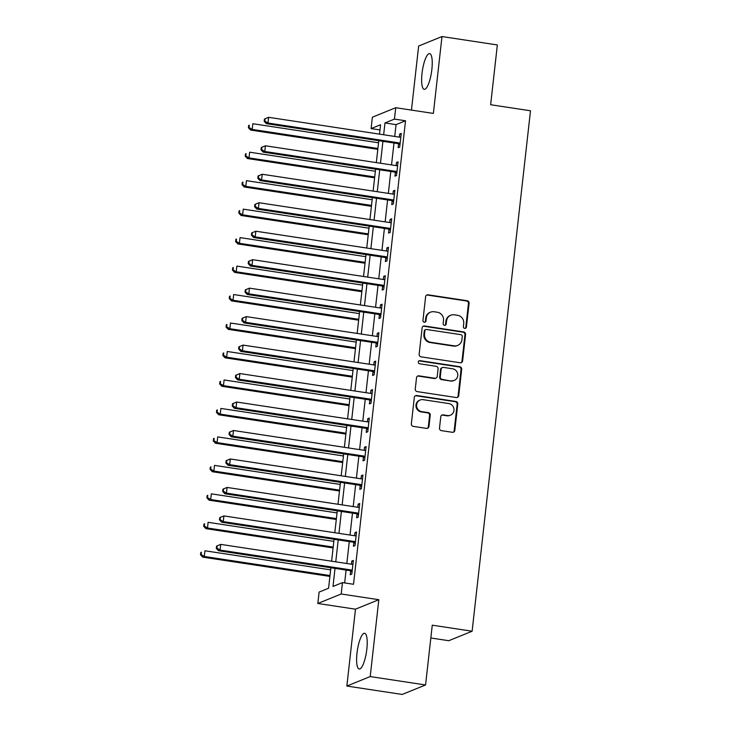 <?xml version="1.0" encoding="UTF-8"?>
<svg xmlns="http://www.w3.org/2000/svg" width="731" height="731" viewBox="0 0 731 731"><rect width="100%" height="100%" fill="white"/><g stroke="black" fill="none" stroke-linecap="round" stroke-linejoin="round"><path stroke-width="1.1" d="M464.715 328.393A1.59 1.517 67.9 0 0 466.415 327.059L469.083 303.301A2.275 2.175 67.9 0 0 467.155 300.733L428.037 294.803A2.275 2.175 67.9 0 0 425.616 296.713L422.947 320.461A1.59 1.517 67.9 0 0 425.067 322.17A1.59 1.517 67.9 0 0 425.99 320.927L426.337 317.848A7.273 6.954 67.9 0 1 434.095 311.753L437.348 312.247A7.273 6.954 67.9 0 1 443.507 320.452L443.16 323.531A1.59 1.517 67.9 0 0 445.28 325.231A1.59 1.517 67.9 0 0 446.202 323.988L446.55 320.918A7.273 6.954 67.9 0 1 454.307 314.814L457.56 315.308A7.273 6.954 67.9 0 1 463.719 323.522L463.372 326.593A1.59 1.517 67.9 0 0 464.715 328.393M465.163 328.393A1.59 1.517 67.9 0 0 465.784 327.314L468.452 303.557A2.275 2.175 67.9 0 0 466.524 300.989L427.407 295.059A2.275 2.175 67.9 0 0 426.621 295.086M424.738 322.261A1.59 1.517 67.9 0 0 425.36 321.183L425.707 318.104L426.337 317.848M444.951 325.322A1.59 1.517 67.9 0 0 445.572 324.244L445.919 321.174L446.55 320.918M366.834 649.137A18.065 4.624 -81.4 0 0 364.623 633.265A18.065 4.624 -81.4 0 0 356.993 653.13A18.065 4.624 -81.4 0 0 359.204 669.002A18.065 4.624 -81.4 0 0 366.834 649.137M431.857 69.472A18.065 4.624 -81.4 0 0 429.645 53.61A18.065 4.624 -81.4 0 0 422.006 73.466A18.065 4.624 -81.4 0 0 424.227 89.337A18.065 4.624 -81.4 0 0 431.857 69.472M439.505 428.074A2.275 2.175 67.9 0 0 441.423 430.641L452.398 432.304A2.275 2.175 67.9 0 0 454.819 430.404L457.78 404.024A2.275 2.175 67.9 0 0 455.861 401.456L416.734 395.517A2.275 2.175 67.9 0 0 414.313 397.426L411.352 423.806A2.275 2.175 67.9 0 0 413.28 426.374L426.538 428.384A2.275 2.175 67.9 0 0 428.96 426.475L430.23 415.19A2.275 2.175 67.9 0 0 428.302 412.622L421.732 411.626A6.086 5.811 67.9 0 1 420.115 400.012A6.086 5.811 67.9 0 1 423.066 399.665L448.825 403.567A6.086 5.811 67.9 0 1 450.442 415.19A6.086 5.811 67.9 0 1 447.482 415.528L443.187 414.879A2.275 2.175 67.9 0 0 440.766 416.789L439.505 428.074M425.561 684.965L402.205 694.45L346.85 686.053L370.206 676.568L425.561 684.965L432.268 625.179L472.116 631.228L530.496 110.783L490.638 104.734L497.345 44.947L441.99 36.55L433.373 113.424L395.727 107.713L394.448 119.098L405.522 120.779L353.53 584.279L342.464 582.607L341.185 593.992L317.83 603.477L319.109 592.083L328.575 588.245L330.878 567.759M370.206 676.568L378.822 599.703L341.185 593.992M460.201 362.777A2.275 2.175 67.9 0 0 462.622 360.867L465.583 334.487A2.275 2.175 67.9 0 0 463.655 331.929L424.537 325.989A2.275 2.175 67.9 0 0 422.116 327.899L419.155 354.279A2.275 2.175 67.9 0 0 421.074 356.847L460.201 362.777M461.681 369.256L458.721 395.635A2.275 2.175 67.9 0 1 456.299 397.545L417.182 391.606A2.275 2.175 67.9 0 1 415.254 389.047L416.524 377.753A2.275 2.175 67.9 0 1 418.945 375.844L434.808 378.256A2.275 2.175 67.9 0 0 437.239 376.346L438.079 368.853A2.275 2.175 67.9 0 0 436.151 366.295L419.631 363.791A1.59 1.517 67.9 0 1 419.21 360.748A1.59 1.517 67.9 0 1 419.987 360.657L459.762 366.688A2.275 2.175 67.9 0 1 461.681 369.256L461.051 369.511L458.09 395.891L458.721 395.635M441.99 36.55L418.644 46.035L411.452 110.098M405.522 120.779L396.056 124.626L394.731 136.45M393.991 143.011L391.533 164.923M390.802 171.483L388.344 193.395M387.604 199.947L385.146 221.858M384.415 228.419L381.957 250.331M381.216 256.892L378.759 278.803M378.028 285.364L375.57 307.276M374.829 313.837L372.371 335.748M371.64 342.3L369.182 364.212M368.442 370.772L365.984 392.684M365.253 399.245L362.795 421.157M362.055 427.717L359.597 449.629M358.866 456.19L356.408 478.101M355.668 484.662L353.21 506.565M352.479 513.125L350.021 535.037M349.281 541.598L346.823 563.51M346.092 570.07L344.648 582.936M398.55 143.989L398.139 147.689L399.711 147.05L401.246 133.389L399.674 134.029L399.318 137.145M395.361 172.461L394.941 176.162L396.522 175.522L398.057 161.853L396.476 162.492L396.129 165.617M392.163 200.924L391.752 204.634L393.324 203.995L394.859 190.325L393.287 190.965L392.931 194.09M388.974 229.397L388.554 233.107L390.135 232.467L391.67 218.797L390.089 219.437L389.742 222.562M385.776 257.869L385.365 261.57L386.937 260.93L388.472 247.27L386.9 247.91L386.544 251.025M382.587 286.342L382.167 290.043L383.748 289.403L385.283 275.742L383.702 276.382L383.355 279.498M379.389 314.814L378.978 318.515L380.549 317.875L382.085 304.206L380.513 304.845L380.157 307.97M376.2 343.278L375.78 346.987L377.36 346.348L378.896 332.678L377.315 333.318L376.968 336.443M373.002 371.75L372.591 375.46L374.162 374.82L375.697 361.151L374.126 361.79L373.769 364.915M369.813 400.222L369.393 403.932L370.973 403.284L372.508 389.623L370.928 390.263L370.58 393.379M366.615 428.695L366.204 432.396L367.775 431.756L369.31 418.095L367.739 418.735L367.382 421.851M363.426 457.167L363.005 460.868L364.586 460.228L366.121 446.559L364.541 447.208L364.193 450.323M360.228 485.631L359.816 489.341L361.388 488.701L362.923 475.031L361.352 475.671L360.995 478.796M357.039 514.103L356.618 517.813L358.199 517.173L359.734 503.504L358.153 504.143L357.806 507.268M353.841 542.576L353.429 546.285L355.01 545.637L356.536 531.976L354.964 532.616L354.608 535.732M350.652 571.048L350.231 574.749L351.812 574.109L353.347 560.449L351.766 561.088L351.419 564.204M430.824 637.989L448.77 640.703L472.116 631.228M378.822 599.703L355.476 609.179L346.85 686.053M355.476 609.179L317.83 603.477M379.983 129.926L371.101 128.583L372.381 117.198L395.727 107.713M335.017 568.389L332.998 586.445L342.464 582.607M394.448 119.098L384.981 122.945L383.656 134.769M382.925 141.33L380.467 163.241M379.727 169.802L377.269 191.714M376.538 198.275L374.08 220.186M373.34 226.738L370.882 248.65M370.151 255.21L367.693 277.122M366.953 283.683L364.495 305.595M363.764 312.155L361.306 334.067M360.566 340.628L358.108 362.539M357.377 369.1L354.919 391.003M354.179 397.563L351.721 419.475M350.99 426.036L348.532 447.948M347.792 454.508L345.334 476.42M344.603 482.981L342.145 504.893M341.404 511.453L338.946 533.365M338.215 539.917L335.757 561.828M379.517 134.138L380.568 124.736L371.101 128.583M331.609 561.207L334.067 539.295M334.807 532.735L337.265 510.823M337.996 504.262L340.454 482.35M341.194 475.79L343.652 453.878M344.383 447.317L346.841 425.405M347.581 418.845L350.039 396.942M350.77 390.381L353.228 368.47M353.968 361.909L356.426 339.997M357.157 333.437L359.615 311.525M360.356 304.964L362.814 283.052M363.545 276.492L366.003 254.58M366.743 248.028L369.201 226.117M369.932 219.556L372.39 197.644M373.13 191.083L375.588 169.172M376.319 162.611L378.777 140.699M396.056 124.626L384.981 122.945M399.674 134.029L401.155 134.248M396.476 162.492L397.956 162.721M393.287 190.965L394.767 191.193M390.089 219.437L391.569 219.665M386.9 247.91L388.38 248.129M383.702 276.382L385.182 276.601M380.513 304.845L381.993 305.074M377.315 333.318L378.795 333.546M374.126 361.79L375.606 362.019M370.928 390.263L372.408 390.482M367.739 418.735L369.219 418.954M364.541 447.208L366.021 447.427M361.352 475.671L362.832 475.899M358.153 504.143L359.634 504.372M354.964 532.616L356.445 532.844M351.766 561.088L353.247 561.307M450.762 315.235L450.132 315.49A7.273 6.954 67.9 0 0 445.919 321.174M430.55 312.164L429.919 312.42A7.273 6.954 67.9 0 0 425.707 318.104M460.978 362.75A2.275 2.175 67.9 0 0 461.992 361.123L464.953 334.743A2.275 2.175 67.9 0 0 463.025 332.185L423.907 326.245A2.275 2.175 67.9 0 0 423.13 326.273M462.266 336.488A1.59 1.517 67.9 0 0 460.914 334.688L426.575 329.48A1.59 1.517 67.9 0 0 424.885 330.814L424.519 334.058A7.273 6.954 67.9 0 0 430.669 342.272L454.143 345.827A7.273 6.954 67.9 0 0 461.901 339.732L462.266 336.488M425.798 329.571L425.168 329.827A1.59 1.517 67.9 0 0 424.245 331.07L424.885 330.814M457.679 345.416L457.049 345.672A7.273 6.954 67.9 0 1 453.512 346.083L430.038 342.528A7.273 6.954 67.9 0 1 423.889 334.314L424.245 331.07M457.076 397.518A2.275 2.175 67.9 0 0 458.09 395.891M435.914 378.128L435.283 378.384A2.275 2.175 67.9 0 1 434.177 378.512L418.315 376.099A2.275 2.175 67.9 0 0 417.538 376.127M461.051 369.511A2.275 2.175 67.9 0 0 459.132 366.944L419.356 360.913A1.59 1.517 67.9 0 0 418.909 360.913M451.274 380.75A6.086 5.811 67.9 0 0 457.734 374.098A6.086 5.811 67.9 0 0 452.617 368.789L443.543 367.41A2.275 2.175 67.9 0 0 441.122 369.319L440.281 376.812A2.275 2.175 67.9 0 0 442.2 379.371L450.643 381.006A6.086 5.811 67.9 0 0 453.604 380.659L454.234 380.403M442.438 367.538L441.807 367.803A2.275 2.175 67.9 0 0 440.482 369.575L441.122 369.319M450.643 381.006L441.57 379.627A2.275 2.175 67.9 0 1 439.651 377.068L440.482 369.575M450.442 415.19L449.812 415.446A6.086 5.811 67.9 0 1 446.851 415.784L442.557 415.135A2.275 2.175 67.9 0 0 441.78 415.162M420.115 400.012L419.484 400.268A6.086 5.811 67.9 0 0 421.102 411.882L421.732 411.626M427.315 428.357A2.275 2.175 67.9 0 0 428.329 426.73L429.59 415.446A2.275 2.175 67.9 0 0 427.672 412.878L421.102 411.882M453.174 432.277A2.275 2.175 67.9 0 0 454.189 430.66L457.149 404.28A2.275 2.175 67.9 0 0 455.23 401.712L416.103 395.773A2.275 2.175 67.9 0 0 415.327 395.8M378.539 142.792L252.835 123.731L252.195 129.424L250.623 130.063L377.808 149.352M249.033 127.468L249.289 125.193L248.659 125.449L248.403 127.724L249.033 127.468L252.195 129.424L377.9 148.484M248.659 125.449L249.289 125.193M250.623 130.063L248.403 127.724M264.439 119.043L264.183 121.319L264.814 121.063L265.07 118.787L264.439 119.043L268.615 117.316L399.693 137.2A2.321 2.211 67.9 0 0 400.542 137.163L400.835 137.09M265.07 118.787L268.615 117.316L267.975 123.018L266.395 123.658L397.481 143.541A2.321 2.211 67.9 0 1 398.285 143.824L399.967 144.82M400.131 143.349L399.866 143.185A2.321 2.211 67.9 0 0 399.053 142.892L267.975 123.018L264.814 121.063M264.183 121.319L266.395 123.658M375.35 171.264L249.646 152.194L249.006 157.896L247.425 158.536L374.61 177.825M245.844 155.941L246.1 153.665L245.47 153.921L245.214 156.196L245.844 155.941L249.006 157.896L374.711 176.957M245.47 153.921L246.1 153.665M247.425 158.536L245.214 156.196M372.152 199.737L246.448 180.667L245.808 186.359L244.236 187.008L371.421 206.297M242.646 184.413L242.902 182.129L242.272 182.384L242.016 184.669L242.646 184.413L245.808 186.359L371.512 205.429M242.272 182.384L242.902 182.129M244.236 187.008L242.016 184.669M368.963 228.209L243.259 209.139L242.619 214.832L241.038 215.471L368.223 234.77M239.457 212.885L239.713 210.601L239.083 210.857L238.827 213.141L239.457 212.885L242.619 214.832L368.323 233.902M239.083 210.857L239.713 210.601M241.038 215.471L238.827 213.141M261.241 147.516L260.994 149.791L261.625 149.535L261.881 147.251L261.241 147.516L265.417 145.789L396.504 165.672A2.321 2.211 67.9 0 0 397.344 165.635L397.637 165.562M261.881 147.251L265.417 145.789L264.777 151.481L263.206 152.13L394.283 172.004A2.321 2.211 67.9 0 1 395.087 172.297L396.769 173.293M396.933 171.812L396.668 171.657A2.321 2.211 67.9 0 0 395.864 171.365L264.777 151.481L261.625 149.535M260.994 149.791L263.206 152.13M258.052 175.979L257.796 178.263L258.427 178.008L258.683 175.723L258.052 175.979L262.228 174.261L393.305 194.144A2.321 2.211 67.9 0 0 394.155 194.108L394.448 194.035M258.683 175.723L262.228 174.261L261.588 179.954L260.008 180.594L391.094 200.477A2.321 2.211 67.9 0 1 391.898 200.769L393.58 201.765M393.744 200.285L393.479 200.13A2.321 2.211 67.9 0 0 392.666 199.837L261.588 179.954L258.427 178.008M257.796 178.263L260.008 180.594M254.854 204.452L254.607 206.727L255.238 206.471L255.494 204.196L254.854 204.452L259.03 202.734L390.116 222.617A2.321 2.211 67.9 0 0 390.957 222.571L391.249 222.498M255.494 204.196L259.03 202.734L258.39 208.426L256.819 209.066L387.896 228.949A2.321 2.211 67.9 0 1 388.7 229.242L390.381 230.238M390.546 228.757L390.281 228.602A2.321 2.211 67.9 0 0 389.477 228.31L258.39 208.426L255.238 206.471M254.607 206.727L256.819 209.066M365.765 256.682L240.06 237.612L239.421 243.304L237.849 243.944L365.034 263.233M236.259 241.349L236.515 239.074L235.885 239.329L235.629 241.605L236.259 241.349L239.421 243.304L365.125 262.374M235.885 239.329L236.515 239.074M237.849 243.944L235.629 241.605M251.665 232.924L251.409 235.199L252.04 234.943L252.296 232.668L251.665 232.924L255.841 231.206L386.918 251.089A2.321 2.211 67.9 0 0 387.768 251.044L388.06 250.971M252.296 232.668L255.841 231.206L255.201 236.899L253.62 237.538L384.707 257.422A2.321 2.211 67.9 0 1 385.511 257.714L387.192 258.71M387.357 257.23L387.092 257.065A2.321 2.211 67.9 0 0 386.279 256.782L255.201 236.899L252.04 234.943M251.409 235.199L253.62 237.538M362.576 285.145L236.871 266.084L236.232 271.777L234.651 272.416L361.836 291.706M233.07 269.821L233.326 267.546L232.696 267.802L232.44 270.077L233.07 269.821L236.232 271.777L361.936 290.837M232.696 267.802L233.326 267.546M234.651 272.416L232.44 270.077M359.378 313.617L233.673 294.547L233.034 300.249L231.462 300.889L358.647 320.178M229.872 298.294L230.128 296.018L229.497 296.274L229.242 298.55L229.872 298.294L233.034 300.249L358.738 319.31M229.497 296.274L230.128 296.018M231.462 300.889L229.242 298.55M356.189 342.09L230.484 323.02L229.845 328.712L228.264 329.361L355.449 348.65M226.683 326.766L226.939 324.482L226.308 324.747L226.053 327.022L226.683 326.766L229.845 328.712L355.549 347.782M226.308 324.747L226.939 324.482M228.264 329.361L226.053 327.022M352.991 370.562L227.286 351.492L226.647 357.185L225.075 357.825L352.26 377.123M223.485 355.239L223.741 352.954L223.11 353.21L222.854 355.494L223.485 355.239L226.647 357.185L352.351 376.255M223.11 353.21L223.741 352.954M225.075 357.825L222.854 355.494M349.802 399.035L224.097 379.965L223.458 385.657L221.877 386.297L349.062 405.586M220.296 383.702L220.552 381.427L219.921 381.683L219.665 383.958L220.296 383.702L223.458 385.657L349.162 404.727M219.921 381.683L220.552 381.427M221.877 386.297L219.665 383.958M248.467 261.396L248.22 263.672L248.851 263.416L249.107 261.141L248.467 261.396L252.643 259.679L383.729 279.553A2.321 2.211 67.9 0 0 384.57 279.516L384.862 279.443M249.107 261.141L252.643 259.679L252.003 265.371L250.431 266.011L381.509 285.894A2.321 2.211 67.9 0 1 382.313 286.177L383.994 287.173M384.159 285.702L383.894 285.538A2.321 2.211 67.9 0 0 383.09 285.254L252.003 265.371L248.851 263.416M248.22 263.672L250.431 266.011M245.278 289.869L245.022 292.144L245.653 291.888L245.908 289.613L245.278 289.869L249.454 288.142L380.531 308.025A2.321 2.211 67.9 0 0 381.381 307.989L381.673 307.915M245.908 289.613L249.454 288.142L248.814 293.835L247.233 294.483L378.32 314.357A2.321 2.211 67.9 0 1 379.124 314.65L380.805 315.646M380.97 314.166L380.705 314.01A2.321 2.211 67.9 0 0 379.892 313.718L248.814 293.835L245.653 291.888M245.022 292.144L247.233 294.483M242.08 318.332L241.833 320.617L242.464 320.361L242.719 318.076L242.08 318.332L246.256 316.614L377.342 336.498A2.321 2.211 67.9 0 0 378.183 336.461L378.475 336.388M242.719 318.076L246.256 316.614L245.616 322.307L244.044 322.947L375.122 342.83A2.321 2.211 67.9 0 1 375.935 343.122L377.607 344.118M377.772 342.638L377.507 342.483A2.321 2.211 67.9 0 0 376.703 342.19L245.616 322.307L242.464 320.361M241.833 320.617L244.044 322.947M238.891 346.805L238.635 349.08L239.265 348.824L239.521 346.549L238.891 346.805L243.067 345.087L374.144 364.97A2.321 2.211 67.9 0 0 374.994 364.933L375.286 364.851M239.521 346.549L243.067 345.087L242.427 350.779L240.846 351.419L371.933 371.302A2.321 2.211 67.9 0 1 372.737 371.595L374.418 372.591M374.583 371.11L374.318 370.955A2.321 2.211 67.9 0 0 373.504 370.663L242.427 350.779L239.265 348.824M238.635 349.08L240.846 351.419M235.702 375.277L235.446 377.552L236.076 377.297L236.332 375.021L235.702 375.277L239.869 373.559L370.955 393.442A2.321 2.211 67.9 0 0 371.796 393.397L372.088 393.324M236.332 375.021L239.869 373.559L239.229 379.252L237.657 379.892L368.735 399.775A2.321 2.211 67.9 0 1 369.548 400.067L371.22 401.063M371.385 399.583L371.12 399.428A2.321 2.211 67.9 0 0 370.315 399.135L239.229 379.252L236.076 377.297M235.446 377.552L237.657 379.892M346.604 427.498L220.899 408.437L220.259 414.13L218.688 414.769L345.873 434.059M217.098 412.174L217.354 409.899L216.723 410.155L216.467 412.43L217.098 412.174L220.259 414.13L345.964 433.2M216.723 410.155L217.354 409.899M218.688 414.769L216.467 412.43M232.504 403.75L232.248 406.025L232.878 405.769L233.134 403.494L232.504 403.75L236.68 402.032L367.757 421.906A2.321 2.211 67.9 0 0 368.607 421.869L368.899 421.796M233.134 403.494L236.68 402.032L236.04 407.724L234.459 408.364L365.546 428.247A2.321 2.211 67.9 0 1 366.35 428.53L368.031 429.526M368.196 428.055L367.931 427.891A2.321 2.211 67.9 0 0 367.117 427.608L236.04 407.724L232.878 405.769M232.248 406.025L234.459 408.364M343.415 455.97L217.71 436.91L217.07 442.602L215.49 443.242L342.675 462.531M213.909 440.647L214.165 438.372L213.534 438.627L213.278 440.903L213.909 440.647L217.07 442.602L342.775 461.663M213.534 438.627L214.165 438.372M215.49 443.242L213.278 440.903M229.315 432.222L229.059 434.497L229.689 434.241L229.945 431.966L229.315 432.222L233.481 430.495L364.568 450.378A2.321 2.211 67.9 0 0 365.409 450.342L365.701 450.269M229.945 431.966L233.481 430.495L232.842 436.197L231.27 436.836L362.348 456.72A2.321 2.211 67.9 0 1 363.161 457.003L364.833 457.999M364.997 456.528L364.732 456.363A2.321 2.211 67.9 0 0 363.928 456.071L232.842 436.197L229.689 434.241M229.059 434.497L231.27 436.836M340.217 484.443L214.512 465.373L213.872 471.066L212.301 471.714L339.486 491.004M210.711 469.119L210.967 466.844L210.336 467.1L210.08 469.375L210.711 469.119L213.872 471.066L339.577 490.135M210.336 467.1L210.967 466.844M212.301 471.714L210.08 469.375M226.117 460.685L225.861 462.97L226.491 462.714L226.747 460.429L226.117 460.685L230.292 458.967L361.37 478.851A2.321 2.211 67.9 0 0 362.22 478.814L362.512 478.741M226.747 460.429L230.292 458.967L229.653 464.66L228.072 465.3L359.159 485.183A2.321 2.211 67.9 0 1 359.963 485.475L361.644 486.471M361.808 484.991L361.543 484.836A2.321 2.211 67.9 0 0 360.73 484.543L229.653 464.66L226.491 462.714M225.861 462.97L228.072 465.3M337.028 512.915L211.323 493.845L210.683 499.538L209.103 500.178L336.287 519.476M207.522 497.592L207.778 495.307L207.147 495.563L206.891 497.848L207.522 497.592L210.683 499.538L336.388 518.608M207.147 495.563L207.778 495.307M209.103 500.178L206.891 497.848M222.928 489.158L222.672 491.442L223.302 491.177L223.558 488.902L222.928 489.158L227.094 487.44L358.181 507.323A2.321 2.211 67.9 0 0 359.022 507.287L359.314 507.213M223.558 488.902L227.094 487.44L226.455 493.133L224.883 493.772L355.96 513.655A2.321 2.211 67.9 0 1 356.774 513.948L358.446 514.944M358.61 513.464L358.345 513.308A2.321 2.211 67.9 0 0 357.541 513.016L226.455 493.133L223.302 491.177M222.672 491.442L224.883 493.772M333.829 541.388L208.125 522.318L207.485 528.01L205.914 528.65L333.098 547.939M204.324 526.055L204.579 523.78L203.949 524.036L203.693 526.311L204.324 526.055L207.485 528.01L333.199 547.08M203.949 524.036L204.579 523.78M205.914 528.65L203.693 526.311M219.729 517.63L219.474 519.905L220.104 519.65L220.36 517.374L219.729 517.63L223.905 515.912L354.983 535.796A2.321 2.211 67.9 0 0 355.833 535.75L356.125 535.677M220.36 517.374L223.905 515.912L223.266 521.605L221.685 522.245L352.771 542.128A2.321 2.211 67.9 0 1 353.576 542.42L355.257 543.416M355.421 541.936L355.156 541.781A2.321 2.211 67.9 0 0 354.343 541.488L223.266 521.605L220.104 519.65M219.474 519.905L221.685 522.245M330.64 569.851L204.936 550.79L204.296 556.483L202.715 557.123L329.9 576.412M201.135 554.527L201.391 552.252L200.76 552.508L200.504 554.783L201.135 554.527L204.296 556.483L330.001 575.553M200.76 552.508L201.391 552.252M202.715 557.123L200.504 554.783M216.54 546.103L216.285 548.378L216.915 548.122L217.171 545.847L216.54 546.103L220.707 544.385L351.794 564.268A2.321 2.211 67.9 0 0 352.634 564.222L352.927 564.149M217.171 545.847L220.707 544.385L220.068 550.077L218.496 550.717L349.573 570.6A2.321 2.211 67.9 0 1 350.387 570.893L352.059 571.889M352.223 570.408L351.958 570.244A2.321 2.211 67.9 0 0 351.154 569.961L220.068 550.077L216.915 548.122M216.285 548.378L218.496 550.717M465.784 327.314L466.415 327.059M425.36 321.183L425.99 320.927M445.572 324.244L446.202 323.988M427.407 295.059L428.037 294.803M466.524 300.989L467.155 300.733M468.452 303.557L469.083 303.301M423.907 326.245L424.537 325.989M463.025 332.185L463.655 331.929M464.953 334.743L465.583 334.487M461.992 361.123L462.622 360.867M423.889 334.314L424.519 334.058M430.038 342.528L430.669 342.272M453.512 346.083L454.143 345.827M418.315 376.099L418.945 375.844M434.177 378.512L434.808 378.256M419.356 360.913L419.987 360.657M459.132 366.944L459.762 366.688M439.651 377.068L440.281 376.812M441.57 379.627L442.2 379.371M442.557 415.135L443.187 414.879M446.851 415.784L447.482 415.528M427.672 412.878L428.302 412.622M429.59 415.446L430.23 415.19M428.329 426.73L428.96 426.475M416.103 395.773L416.734 395.517M455.23 401.712L455.861 401.456M457.149 404.28L457.78 404.024M454.189 430.66L454.819 430.404M399.866 143.185L398.285 143.824M399.053 142.892L397.481 143.541M396.668 171.657L395.087 172.297M395.864 171.365L394.283 172.004M393.479 200.13L391.898 200.769M392.666 199.837L391.094 200.477M390.281 228.602L388.7 229.242M389.477 228.31L387.896 228.949M387.092 257.065L385.511 257.714M386.279 256.782L384.707 257.422M383.894 285.538L382.313 286.177M383.09 285.254L381.509 285.894M380.705 314.01L379.124 314.65M379.892 313.718L378.32 314.357M377.507 342.483L375.935 343.122M376.703 342.19L375.122 342.83M374.318 370.955L372.737 371.595M373.504 370.663L371.933 371.302M371.12 399.428L369.548 400.067M370.315 399.135L368.735 399.775M367.931 427.891L366.35 428.53M367.117 427.608L365.546 428.247M364.732 456.363L363.161 457.003M363.928 456.071L362.348 456.72M361.543 484.836L359.963 485.475M360.73 484.543L359.159 485.183M358.345 513.308L356.774 513.948M357.541 513.016L355.96 513.655M355.156 541.781L353.576 542.42M354.343 541.488L352.771 542.128M351.958 570.244L350.387 570.893M351.154 569.961L349.573 570.6"/></g></svg>
